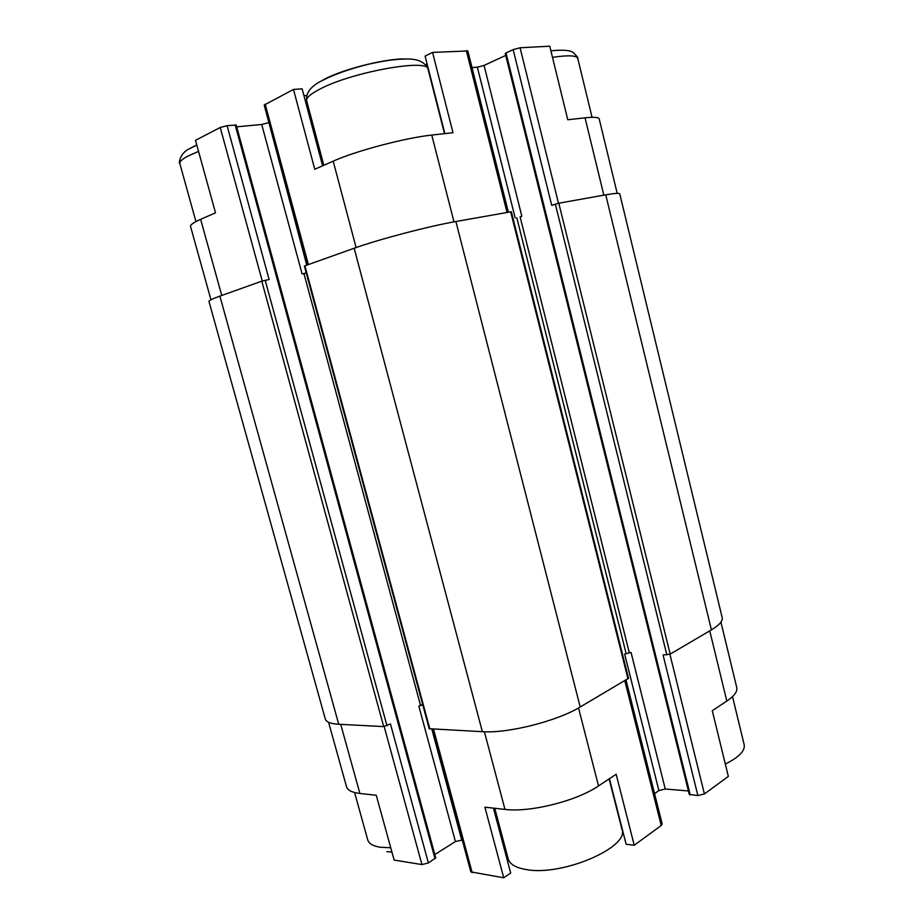<?xml version="1.0" encoding="UTF-8"?>
<svg xmlns="http://www.w3.org/2000/svg" width="924" height="924" viewBox="0 0 924 924"><rect width="100%" height="100%" fill="white"/><g stroke="black" fill="none" stroke-linecap="round" stroke-linejoin="round"><path stroke-width="1.39" d="M720.928 622.152L736.74 687.491C737.652 691.464 734.337 695.991 726.818 701.085L712.277 710.706L728.343 776.426L704.411 793.935L697.874 795.564L689.281 794.444L505.255 53.511L506.017 52.922L690.251 794.906M617.197 193.359L599.202 118.953C598.74 117.233 594.016 116.851 585.042 117.822L567.763 119.762L549.78 46.2L520.085 47.771L513.155 49.619L506.017 52.922M340.725 724.37L359.898 793.473L376.264 795.275L394.144 860.071L421.933 864.575L428.401 862.958L435.712 857.819L236.209 125.052L227.096 125.664L220.235 127.489L195.495 140.333L215.511 212.82L200.635 219.346C193.566 222.488 190.194 224.844 190.529 226.426L210.949 299.78M359.898 793.473C352.079 792.549 347.62 790.309 346.535 786.774L328.574 722.256M578.528 707.957L598.509 785.943L616.169 774.254L634.234 845.252L626.125 844.247L609.413 778.724M598.509 785.943C576.576 801.016 530.064 812.658 504.966 809.389L484.904 807.195L503.73 877.8L470.824 871.863L432.351 729.105M322.603 165.812L302.125 88.82L293.486 89.443L264.183 105.059L307.276 264.957M508.362 212.173L467.821 50.947L432.559 52.414L452.979 132.698L431.762 135.077C405.197 137.849 356.087 150.843 333.194 161.157L314.761 169.254L293.486 89.443M444.871 133.61L425.098 56.087L432.559 52.414M493.439 808.13L510.695 873.041L503.73 877.8M625.998 680.076L662.173 823.965L661.238 825.502L634.234 845.252M688.415 790.956L665.245 789.004L658.904 790.586L654.55 793.635M508.454 859.736L507.68 861.676M462.243 840.043L455.417 841.533L434.823 854.561M605.74 194.837L711.411 629.868C719.369 625.098 722.961 620.997 722.175 617.567L619.773 193.901C619.496 192.943 614.818 193.255 605.74 194.837L558.801 203.199L551.709 205.324L513.155 49.619M304.92 265.8L304.389 266.066L429.198 728.713L482.363 731.692C508.154 733.483 556.883 721.194 580.203 706.999L628.528 678.297L511.342 211.723L455.902 221.517C429.002 226.172 378.239 239.512 354.169 248.244L304.92 265.8L429.845 728.978M624.636 654.042L631.046 652.413L624.636 654.042L658.904 790.586M711.411 629.868L670.177 654.111L663.062 654.977L697.874 795.564M505.728 55.417L484.072 65.419L521.829 216.239L520.108 216.817L629.244 652.436M520.108 216.817L521.829 216.239M484.072 65.419L477.362 67.198L472.002 67.556M268.872 122.476L306.768 265.142M236.694 126.831L261.723 124.486L302.09 273.908L303.938 273.55L420.489 705.301L418.849 706.155L422.742 704.816M227.096 125.664L269.103 279.522L261.792 281.173L219.889 296.119C212.462 298.775 208.836 300.566 208.974 301.467L325.306 718.988C326.253 722.025 330.734 723.792 338.738 724.266L383.703 726.599L390.448 723.954L428.401 862.958M420.489 705.301L422.684 704.585M303.938 273.55L306.26 272.996M261.723 124.486L268.387 122.719M302.09 273.908L306.248 272.927M427.027 63.664L425.768 64.911M306.606 95.957L303.788 95.068M384.176 726.587L421.933 864.575M709.748 630.849L726.818 701.085M669.9 654.25L704.411 793.935M624.832 680.757L661.238 825.502M484.395 731.773L504.966 809.389M433.529 729.175L472.187 872.695M555.359 204.1L666.862 654.943M631.046 652.413L665.245 789.004M516.793 217.683L626.045 653.245M477.362 67.198L515.199 217.983M431.82 729.082L461.7 839.962M418.849 706.155L455.417 841.533M235.17 124.913L435.019 858.743M265.188 280.284L386.983 725.767M261.792 281.173L383.703 726.599M219.889 296.119L338.738 724.266M558.801 203.199L670.177 654.111M510.66 211.769L628.008 678.897M455.902 221.517L580.203 706.999M354.169 248.244L482.363 731.692M200.635 219.346L221.748 295.449M220.235 127.489L262.254 281.023M585.042 117.822L603.846 195.183M520.085 47.771L558.489 203.257M466.331 50.624L507.033 212.416M431.762 135.077L453.996 221.864M333.194 161.157L356.098 247.563M265.165 104.146L308.373 264.564M494.744 808.269L508.223 858.95C509.817 864.286 515.858 867.832 526.368 869.576C562.266 876.472 630.087 847.089 621.933 829.174L609.112 778.92M354.585 792.538L367.787 840.043C368.884 843.67 373.007 846.061 380.145 847.227L390.76 847.782M319.923 89.085C351.882 71.968 429.175 58.2 428.089 69.288C425.34 62.22 418.122 58.789 406.41 59.009C395.853 59.298 388.727 59.829 368.757 64.149C349.873 68.792 333.911 74.474 320.871 81.22C310.36 86.752 305.636 93.289 306.676 100.832C306.063 97.886 310.487 93.971 319.923 89.085M320.039 81.705L324.647 79.118C344.19 68.676 388.299 57.889 406.652 59.009M195.946 221.587L179.833 163.56C179.383 161.596 182.317 158.986 188.646 155.729L198.556 151.386M190.806 148.025L196.789 144.987M725.328 764.09C739.004 757.218 745.287 750.738 744.166 744.675L732.524 696.627M552.506 57.346C568.237 55.013 576.668 55.394 577.789 58.489C578.539 58.235 577.096 56.329 573.469 52.76C570.558 50.231 563.039 49.584 550.912 50.832M391.938 852.055L386.809 851.651M444.502 133.645L428.089 69.288M323.804 165.28L306.676 100.832M196.812 145.08L189.639 148.695C179.868 152.691 178.378 164.368 179.833 163.56M592.053 117.302L577.789 58.489"/></g></svg>
